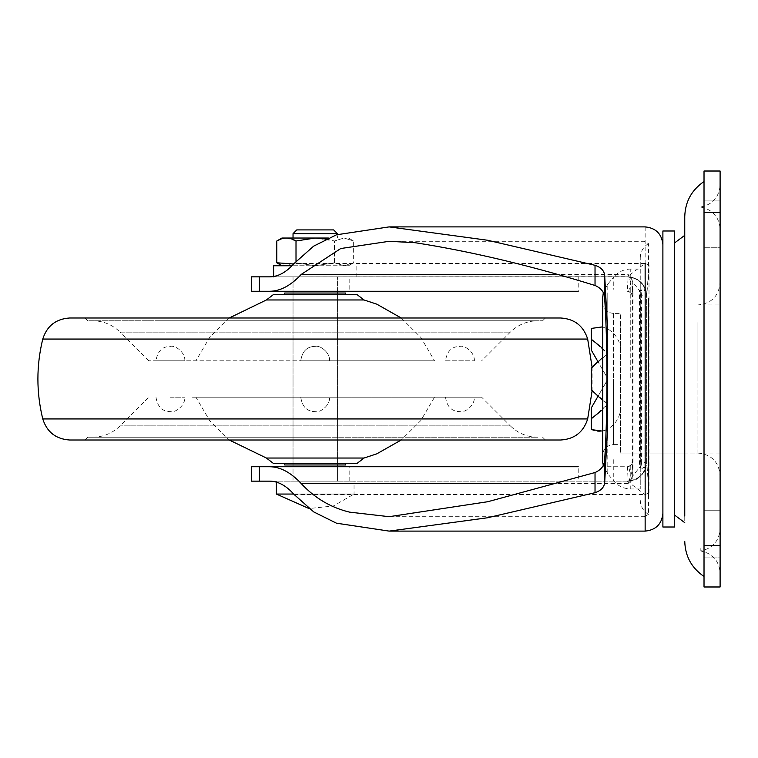 <?xml version="1.0" encoding="UTF-8"?>
<svg xmlns="http://www.w3.org/2000/svg" width="758" height="758" viewBox="0 0 758 758"><rect width="100%" height="100%" fill="white"/><g stroke="black" fill="none" stroke-linecap="round" stroke-linejoin="round"><path stroke-width="0.57" stroke-dasharray="3.79 2.84" d="M422.699 360.789L148.786 360.789L422.699 360.789M325.561 294.417L322.339 294.417M345.724 293.033L284.714 293.033M300.898 464.967L337.405 464.967L300.898 464.967M337.405 293.033L315.224 293.033L337.405 293.033L337.405 464.967L337.405 293.033M293.033 293.033L315.224 293.033L293.033 293.033L293.033 464.967M345.724 464.967L284.714 464.967M345.724 463.583L315.224 463.583L345.724 463.583M315.224 463.583L284.714 463.583M481.652 397.211L315.224 397.211L481.652 397.211L510.314 425.863L120.124 425.863L510.314 425.863C517.96 433.282 527.113 437.072 537.763 437.233L92.675 437.233L537.763 437.233M192.513 397.211L315.224 397.211L192.513 397.211M309.435 317.99L545.39 317.99L85.048 317.99L87.814 320.767L542.624 320.767L87.814 320.767M160.848 320.767L537.763 320.767L160.848 320.767M364.039 299.969L266.399 299.969M345.724 294.417L273.619 294.417M356.819 294.417L354.043 294.417M356.819 463.583L273.619 463.583M364.039 458.031L266.399 458.031M331.075 437.233L87.814 437.233L331.075 437.233M87.814 437.233L85.048 440.01L312.324 440.01M434.514 397.211L420.766 420.643L401.19 440.01L229.248 440.01L209.786 420.794L195.924 397.211L434.514 397.211L195.924 397.211M560.749 440.01L69.689 440.01M560.749 317.99L69.689 317.99M301.447 360.789L434.514 360.789L301.447 360.789M229.248 317.99L209.786 337.206L195.924 360.789M300.755 360.789L329.597 360.789L300.755 360.789C302.167 351.286 306.971 346.472 315.176 346.368C320.018 344.956 330.137 352.451 329.597 360.789C330.137 352.451 320.018 344.956 315.176 346.368C306.971 346.472 302.167 351.286 300.755 360.789M315.176 397.211L329.597 397.211L315.176 397.211M445.514 360.789L474.356 360.789L445.514 360.789C446.926 351.286 451.73 346.472 459.935 346.368C464.777 344.956 474.896 352.451 474.356 360.789M459.935 397.211L445.514 397.211L459.935 397.211M155.996 360.789L184.829 360.789L155.996 360.789C157.408 351.286 162.212 346.472 170.417 346.368C175.259 344.956 185.378 352.451 184.829 360.789M170.408 397.211L184.829 397.211L170.408 397.211M704.021 519.078L704.021 557.869L704.021 519.078M720.1 557.869L720.1 510.721L720.1 557.869L704.021 557.869L720.1 557.869M684.749 216.646L684.749 516.084M720.1 510.721L720.1 534.295L720.1 510.721L704.021 510.721L720.1 510.721M704.021 208.478L704.021 247.279L704.021 208.478M720.1 247.279L720.1 200.131L720.1 247.279L704.021 247.279L720.1 247.279M720.1 200.131L720.1 223.705L720.1 200.131L704.021 200.131L720.1 200.131M700.837 549.635L700.837 550.99C712.7 553.548 719.115 560.882 720.1 572.982M720.1 379L720.1 185.018L720.1 379M700.837 548.451L700.837 550.933C712.7 548.366 719.124 541.032 720.1 528.942M704.021 545.713L704.021 576.45M720.1 212.61L720.1 171.014L704.021 171.014L704.021 212.61L720.1 212.61L720.1 586.986L704.021 586.986L704.021 212.61M620.404 322.463L620.404 453.047L620.404 322.463M602.43 400.243L607.973 403.986L602.43 409.841M602.43 431.103L607.973 428.981C602.477 432.013 596.934 432.212 591.335 429.578L591.335 407.823L591.335 429.578L591.335 407.823L607.973 379L597.891 361.538L607.973 354.014L591.335 339.3L591.335 350.177L607.973 379L607.973 403.986L591.335 389.877L591.335 368.123L591.335 379L607.973 379L607.973 403.986L591.335 418.7M591.335 328.422L591.335 339.3M602.43 326.897L607.973 329.019C614.965 333.444 619.106 339.47 620.404 347.088L620.404 349.665M602.43 348.149L607.973 354.014L607.973 329.019L602.43 326.916M591.335 368.123L591.335 379L607.973 379L607.973 354.014L602.43 357.757M597.891 396.462L607.973 379L607.973 428.981C614.965 424.556 619.106 418.53 620.404 410.912M720.1 453.047L620.404 453.047L684.749 453.047L684.749 379L684.749 453.047L697.919 453.047L697.919 379L697.919 452.867M640.245 287.254L640.245 488.957L640.245 287.254M620.404 444.586L620.404 313.414L620.404 444.586L613.525 444.586L613.525 379L613.525 444.586C606.807 445.278 603.103 448.973 602.43 455.681L602.43 456.837M662.89 230.991L662.89 527.009M674.573 230.991L674.573 527.009M300.888 481.15L337.405 481.15L300.888 481.15M337.405 466.729L315.214 466.729L337.405 466.729L337.405 481.15L293.033 481.15L337.405 481.15L337.405 466.729M293.024 466.729L315.214 466.729L293.024 466.729L293.024 481.15L293.033 276.85L337.405 276.85L273.619 276.85L356.819 276.85L293.033 276.85L293.024 291.271L337.405 291.271L300.225 291.271M631.736 278.167L632.219 281.379L639.468 290.522L646.129 290.494C643.182 282.355 637.232 277.816 628.278 276.869L631.736 278.167L628.657 291.413L627.321 291.271L628.249 274.453L632.996 289.603L632.996 468.397L628.249 483.547L554.761 483.547M648.469 298.046L648.469 496.822L648.469 298.046M389.167 241.309L643.987 241.309L648.469 243.593L648.469 280.536M389.167 516.691L643.987 516.691L643.987 379L643.987 516.691L648.469 514.407L648.469 496.822M640.245 379L640.245 257.947L640.245 379M602.43 303.048L602.43 379M674.573 503.397L674.573 515.08M684.749 510.324L684.749 522.65M684.749 379L684.749 236.335L684.749 379M684.749 235.35L684.749 336.325M674.573 379L674.573 243.858L674.573 379M674.573 242.92L674.573 338.58M645.143 494.671L649 492.709L646.726 461.925L646.726 296.075L649 265.291L645.143 263.329L627.425 276.698C639.07 277.826 645.541 284.193 646.83 295.8L646.83 462.2C645.541 473.807 639.07 480.174 627.425 481.302L645.143 494.671L645.143 530.591M662.89 512.948L662.89 379L662.89 512.948M641.609 463.119L640.813 467.525L646.129 467.506C645.352 468.7 643.135 468.69 639.468 467.478L639.468 290.522C643.135 289.31 645.352 289.3 646.129 290.494L646.726 296.075C645.484 284.383 639.022 277.978 627.321 276.85L628.278 276.869C636.199 277.077 642.14 281.606 646.119 290.437L647.048 296.549L641.609 294.881L641.609 463.119L646.726 461.925C645.484 473.617 639.022 480.022 627.321 481.15L269.772 481.15M641.609 294.881L640.813 290.475L640.813 467.525L639.468 467.478L632.219 476.621L632.2 478.525L632.788 461.65L632.788 296.35L632.2 279.475M632.996 289.603L632.314 296.217L632.788 296.35L632.314 296.217C631.992 293.204 630.324 291.565 627.321 291.271L627.463 291.271M628.249 483.547L627.463 466.729L602.477 466.729L627.321 466.729C630.324 466.435 631.992 464.796 632.314 461.783L632.788 461.65L632.314 461.783L632.996 468.397M646.119 467.553L646.119 467.563C641.372 477.199 635.431 481.718 628.287 481.131C637.251 480.174 643.201 475.626 646.129 467.506L646.119 467.553M632.2 478.525L631.736 479.833L627.425 481.302M632.248 463.849L628.657 466.587L631.736 479.833M628.657 291.413L632.248 294.151M627.463 466.729L628.657 466.587M269.772 276.85L627.425 276.698M632.219 281.379L632.267 294.104M632.267 463.896L632.219 476.621M259.416 481.15L627.463 481.15M627.463 276.85L259.416 276.85M349.163 481.15L349.163 466.729L578.212 466.729L578.212 481.15M578.212 276.85L578.212 291.271L349.163 291.271L349.163 276.85M349.163 466.729L259.416 466.729M259.416 291.271L349.163 291.271M332.156 238.031L293.033 238.031L332.156 238.031M293.033 233.654L337.405 233.654L337.405 238.031M318.284 229.901L333.653 229.901M296.785 229.901L315.224 229.901M281.938 238.031L328.385 238.031M344.17 238.031C349.921 238.031 349.921 238.031 344.17 238.031C349.921 238.031 349.921 238.031 344.17 238.031L353.645 240.997L344.17 238.031M286.353 265.755L296.008 262.789L315.224 265.755L334.43 262.789L344.17 265.755L353.645 262.789L353.645 240.997L348.5 238.031M348.5 265.755L353.645 262.789L344.17 265.755L334.43 262.789L334.43 240.997L343.905 238.031L334.43 240.997L315.224 238.031L296.008 240.997L286.429 238.031M296.008 261.368L296.008 240.997M276.793 262.789L285.899 265.745M286.401 238.031L285.88 238.04M283.985 238.23L282.81 238.467M281.796 238.751L281.294 238.912M326.196 239.035L334.43 240.997L334.43 262.789L315.224 265.755L296.008 262.789L293.678 264.002M273.619 265.755L292.019 265.755M286.372 265.755L315.224 265.755L286.372 265.755M343.905 265.755L315.224 265.755L343.905 265.755M344.17 265.755C349.921 265.755 349.921 265.755 344.17 265.755C349.921 265.755 349.921 265.755 344.17 265.755M354.043 481.15L276.395 481.15L354.043 481.15L354.043 494.055L293.725 494.055M276.395 494.055L354.043 494.055L333.435 505.956L309.008 508.552M148.786 360.789L120.124 332.137L510.314 332.137L120.124 332.137C112.478 324.718 103.325 320.928 92.675 320.767L537.763 320.767C527.113 320.928 517.96 324.718 510.314 332.137L481.652 360.789M587.677 418.937L42.761 418.937M503.378 339.063L42.761 339.063M587.677 339.063L564.634 339.063M697.919 322.463L697.919 379L697.919 322.463M704.021 545.39L720.1 545.39M630.76 287.254L630.76 379L630.76 269.043L640.245 269.043M630.76 465.924L630.76 488.957C623.919 488.815 618.244 486.172 613.753 481.017L607.783 473.892L607.783 379L607.783 441.308M613.753 459.651L613.753 481.017M607.783 295.611L607.783 379L607.783 284.108L613.753 276.983L613.753 289.348M613.525 313.85L613.525 379L613.525 313.414L620.404 313.414M554.761 274.453L628.249 274.453M643.987 278.878L643.987 379L643.987 278.878M643.987 241.309L643.987 242.712M602.781 305.095L602.781 461.745M602.781 296.179L602.781 298.254M649 492.709L649 265.291M645.143 226.888L645.143 263.329M294.123 494.5L644.963 494.5M644.963 263.5L294.123 263.5M92.675 437.233C103.325 437.072 112.478 433.282 120.124 425.863L148.786 397.211M542.624 320.767L545.39 317.99M542.624 437.233L545.39 440.01M401.19 317.99L420.766 337.357L434.514 360.789M592.121 390.74L592.121 367.26M300.755 397.211C302.167 406.724 306.971 411.528 315.176 411.632C320.018 413.044 330.137 405.549 329.597 397.211C330.137 405.549 320.018 413.044 315.176 411.632C306.971 411.528 302.167 406.724 300.755 397.211M445.514 397.211C446.926 406.724 451.73 411.528 459.935 411.632C464.777 413.044 474.896 405.549 474.356 397.211M155.996 397.211C157.408 406.724 162.212 411.528 170.417 411.632C175.259 413.044 185.378 405.549 184.829 397.211M697.919 453.047C711.336 454.412 718.736 461.802 720.1 475.228L720.1 282.772C718.736 296.198 711.336 303.588 697.919 304.953L720.1 304.953M700.837 207.01C712.7 204.452 719.115 197.118 720.1 185.018M700.837 207.067C712.7 209.634 719.124 216.968 720.1 229.058M640.245 488.957L630.76 488.957M337.405 291.271L337.405 276.85L337.405 291.271M648.469 243.593C643.201 246.937 640.453 251.722 640.245 257.947M648.469 514.407C643.201 511.063 640.453 506.278 640.245 500.053M630.76 269.043C623.919 269.185 618.244 271.828 613.753 276.983M603.273 292.863L607.783 284.108M603.273 465.137L607.783 473.892M613.525 313.414C606.807 312.722 603.103 309.027 602.43 302.319L602.43 455.681M627.179 276.85C638.928 278.044 645.399 284.515 646.593 296.264L646.593 461.736C645.399 473.485 638.928 479.956 627.179 481.15M627.179 466.729C630.201 466.426 631.869 464.758 632.172 461.736L632.172 296.264C631.869 293.242 630.201 291.574 627.179 291.271M647.048 296.492L647.048 461.508M356.819 276.85L356.819 265.755M276.395 481.15L276.395 482.116"/><path stroke-width="1.14" d="M322.339 294.417L356.819 294.417L364.039 299.969L376.792 304.166L401.19 317.99M284.714 294.417L284.714 293.033L345.724 293.033L345.724 294.417L354.071 294.417M85.048 440.01L229.248 440.01L266.399 458.031L273.619 463.583L315.224 463.583L284.714 463.583L284.714 464.967L345.724 464.967L345.724 463.583M85.048 317.99L309.435 317.99M229.248 317.99L266.399 299.969L364.039 299.969M266.399 299.969L273.619 294.417L325.561 294.417M315.224 463.583L356.819 463.583L364.039 458.031L376.792 453.834L401.19 440.01L545.39 440.01L312.324 440.01M266.399 458.031L364.039 458.031M592.121 367.26L587.677 339.063L42.761 339.063C36.28 365.688 36.28 392.312 42.761 418.937C46.949 432.079 55.921 439.109 69.689 440.01L560.749 440.01C574.517 439.109 583.489 432.079 587.677 418.937L592.121 390.74M42.761 339.063C46.939 325.931 55.912 318.9 69.689 317.99L560.749 317.99C574.526 318.9 583.499 325.931 587.677 339.063M684.749 516.084L684.749 216.646C685.223 201.666 691.637 189.964 704.021 181.55M720.1 545.39L720.1 586.986L704.021 586.986L704.021 545.39L720.1 545.39L720.1 171.014L704.021 171.014L704.021 545.39M602.43 357.757L591.335 368.123L597.891 361.538L591.335 350.177L591.335 328.422L602.43 326.897M602.43 400.243L591.335 389.877L591.335 368.123M602.43 409.841L591.335 418.7L591.335 407.823L597.891 396.462M602.43 431.103L591.335 429.578L591.335 418.7M602.43 326.916L591.335 328.422M591.335 339.3L602.43 348.149M674.573 527.009L674.573 230.991L662.89 230.991L662.89 527.009L674.573 527.009M300.225 291.271L293.024 291.271M554.761 483.547L301.191 483.547C314.807 498.129 330.914 507.652 349.523 512.124L389.167 516.691L487.83 501.701L595.03 472.528C601.606 469.657 604.837 465.024 604.742 458.637C607.708 412.598 607.708 345.402 604.742 299.363L604.742 276.433L607.509 329.332L607.509 428.668L604.742 481.567C604.6 486.882 601.359 490.587 595.03 492.7L595.03 472.528M604.742 299.363C604.808 292.929 601.577 288.296 595.03 285.472C531.178 265.717 471.23 251.457 415.185 242.712L389.167 241.309L340.74 248.529L301.191 274.453L554.761 274.453M602.43 456.837L602.43 303.048M602.43 455.681L602.43 379M578.212 291.271L269.772 291.271C280.413 291.129 290.882 285.52 301.191 274.453M301.191 483.547C290.864 472.49 280.394 466.881 269.772 466.729L578.212 466.729M259.416 481.15L259.416 466.729L251.438 466.729L251.438 481.15L269.772 481.15C278.148 481.226 286.268 485.679 294.123 494.5L313.736 511.915L336.476 523.2L389.167 531.112L487.385 517.79L595.03 492.7M595.03 285.472L595.03 265.3L487.508 240.239L389.167 226.888L336.476 234.8L313.613 246.161L294.123 263.5C286.249 272.302 278.129 276.755 269.772 276.85L251.438 276.85L251.438 291.271L259.416 291.271L259.416 276.85M259.416 466.729L269.772 466.729M269.772 291.271L259.416 291.271M595.03 265.3C601.34 267.385 604.571 271.089 604.742 276.433M607.509 428.668L607.509 329.332M337.405 234.478L337.405 233.654L293.033 233.654L293.033 238.031M333.577 229.901L296.785 229.901L293.033 233.654M315.224 229.901L318.284 229.901M328.385 238.031L281.938 238.031L276.793 240.997C283.179 237.093 289.584 237.093 296.008 240.997L296.008 261.368M285.88 238.04L283.985 238.23M282.81 238.467L281.796 238.751M281.294 238.912L276.793 240.997L276.793 262.789L281.938 265.755M293.678 264.002L276.793 262.789M296.008 240.997L315.224 238.031L326.196 239.035M292.019 265.755L273.619 265.755L273.619 276.85M293.725 494.055L276.395 494.055L276.395 482.116M42.761 418.937L587.677 418.937M564.634 339.063L503.378 339.063M704.021 212.61L720.1 212.61M603.273 465.137L602.781 462.693L602.781 296.179M602.781 298.254L602.781 305.095M662.89 513.403C661.781 524.119 655.869 530.013 645.143 531.112L645.143 263.329M604.742 481.567L604.742 458.637M69.689 440.01L560.749 440.01M704.021 576.45C691.637 568.036 685.223 556.334 684.749 541.354M602.43 300.272L603.273 292.863M602.781 462.693L602.43 457.728M674.573 515.08L684.749 522.65M684.749 235.35L674.573 242.92M389.167 226.888L645.143 226.888C655.869 227.987 661.781 233.881 662.89 244.597M645.143 531.112L389.167 531.112M337.405 233.654L333.653 229.901M337.405 466.729L337.405 464.967M337.405 293.033L337.405 291.271M309.008 508.552L276.395 494.055"/></g></svg>
